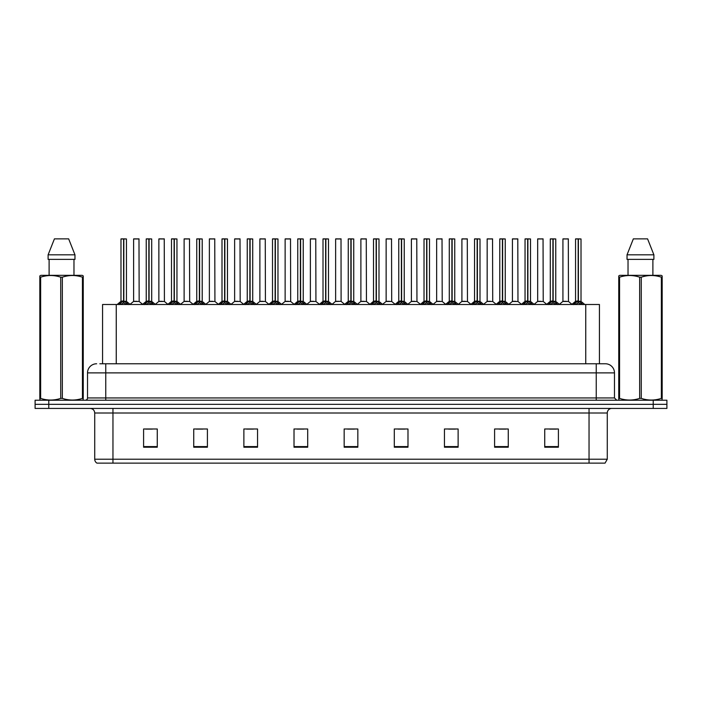 <?xml version="1.0" encoding="UTF-8"?>
<svg xmlns="http://www.w3.org/2000/svg" width="702" height="702" viewBox="0 0 702 702"><rect width="100%" height="100%" fill="white"/><g stroke="black" fill="none" stroke-linecap="round" stroke-linejoin="round"><path stroke-width="1.05" d="M102.571 363.768L102.571 304.501L599.429 304.501L599.429 363.768M607.274 459.213L605.045 463.136L589.039 463.136L589.039 459.213L607.274 459.213L607.274 412.995A4.554 4.554 0 0 1 611.837 408.432M589.039 463.136L96.955 463.136A4.554 4.554 0 0 1 94.726 459.213L94.726 412.995C94.454 410.222 92.936 408.704 90.163 408.432M666.9 408.432L666.9 404.334L35.1 404.334L35.1 408.432L48.771 408.432L48.771 404.334L35.1 404.334L35.1 400.228L48.771 400.228L48.771 404.334L666.9 404.334L666.9 408.432L48.771 408.432M558.406 447.227L558.406 428.992L544.734 428.992L544.734 447.227L558.406 447.227M508.266 447.227L508.266 428.992L494.594 428.992L494.594 447.227L508.266 447.227M458.125 447.227L458.125 428.992L444.445 428.992L444.445 447.227L458.125 447.227M407.985 447.227L407.985 428.992L394.305 428.992L394.305 447.227L407.985 447.227M157.266 447.227L157.266 428.992L143.594 428.992L143.594 447.227L157.266 447.227M207.406 447.227L207.406 428.992L193.734 428.992L193.734 447.227L207.406 447.227M257.555 447.227L257.555 428.992L243.875 428.992L243.875 447.227L257.555 447.227M307.695 447.227L307.695 428.992L294.015 428.992L294.015 447.227L307.695 447.227M357.836 447.227L357.836 428.992L344.164 428.992L344.164 447.227L357.836 447.227M448.596 429.089L455.431 429.089M499.104 429.089L505.94 429.089M549.613 429.089L556.449 429.089M297.078 429.089L303.913 429.089M246.569 429.089L253.404 429.089M196.06 429.089L202.896 429.089M145.551 429.089L152.387 429.089M398.087 429.089L404.922 429.089M347.578 429.089L354.422 429.089M100.044 363.768L605.361 363.768A9.117 9.117 0 0 1 614.478 372.885L614.478 397.955L616.76 400.228M99.833 363.768L105.756 363.768L105.756 372.885L87.522 372.885L87.522 397.955A2.281 2.281 0 0 1 85.24 400.228M96.639 363.768A9.117 9.117 0 0 0 87.522 372.885M666.9 400.228L666.9 404.334L666.9 400.228L48.771 400.228M614.478 372.885L596.244 372.885L596.244 363.768L605.361 363.768M118.954 304.615L120.612 302.86L123.596 301.316L123.596 302.939L123.675 300.86L128.484 304.615M126.448 238.952L123.833 238.952L123.833 302.939L123.754 238.864L126.448 238.952L126.448 301.316L123.833 301.316L126.535 301.491L124.14 301.491M120.981 238.952L123.675 238.864L123.675 300.86L120.981 301.316L123.596 301.316L123.596 238.952L120.981 238.952L120.981 301.316L117.181 304.501M123.675 238.864L121.069 238.864M122.806 238.864L124.631 238.864M126.825 302.86L126.825 304.501L123.833 302.939M123.596 302.939L120.612 304.51L120.612 302.86M137.03 301.316L133.529 301.491L139.163 301.491L138.987 238.864L133.608 238.952L133.608 301.316L136.46 301.316M136.302 238.864L133.696 238.864M144.208 304.615L145.867 302.86L148.85 301.316L148.85 302.939L148.929 300.86L153.738 304.615M151.702 238.952L149.087 238.952L149.087 302.939L149.008 238.864L151.702 238.952L151.702 301.316L149.087 301.316L151.79 301.491L149.386 301.491M146.235 238.952L148.929 238.864L148.929 300.86L146.235 301.316L148.85 301.316L148.85 238.952L146.235 238.952L146.235 301.316L142.436 304.501M148.929 238.864L146.323 238.864M148.061 238.864L149.886 238.864M152.08 302.86L152.08 304.501L149.087 302.939M148.85 302.939L145.867 304.51L145.867 302.86M169.463 304.615L171.121 302.86L174.105 301.316L174.105 302.939L174.184 300.86L178.992 304.615M176.957 238.952L174.342 238.952L174.342 302.939L174.263 238.864L176.957 238.952L176.957 301.316L174.342 301.316L177.044 301.491L174.64 301.491M171.49 238.952L174.184 238.864L174.184 300.86L171.49 301.316L174.105 301.316L174.105 238.952L171.49 238.952L171.49 301.316L167.69 304.501M174.184 238.864L171.578 238.864M173.315 238.864L175.131 238.864M177.334 302.86L177.334 304.501L174.342 302.939M174.105 302.939L171.121 304.51L171.121 302.86M194.708 304.615L196.367 302.86L199.359 301.316L199.359 302.939L199.438 300.86L204.238 304.615M202.211 238.952L199.596 238.952L199.596 302.939L199.517 238.864L202.211 238.952L202.211 301.316L199.596 301.316L202.299 301.491L199.894 301.491M196.744 238.952L199.438 238.864L199.438 300.86L196.744 301.316L199.359 301.316L199.359 238.952L196.744 238.952L196.744 301.316L192.945 304.501M199.438 238.864L196.832 238.864M198.569 238.864L200.386 238.864M202.588 302.86L202.588 304.501L199.596 302.939M199.359 302.939L196.367 304.51L196.367 302.86M219.963 304.615L221.621 302.86L224.614 301.316L224.614 302.939L224.693 300.86L229.493 304.615M227.466 238.952L224.851 238.952L224.851 302.939L224.772 238.864L227.466 238.952L227.466 301.316L224.851 301.316L227.553 301.491L225.149 301.491M221.999 238.952L224.693 238.864L224.693 300.86L221.999 301.316L224.614 301.316L224.614 238.952L221.999 238.952L221.999 301.316L218.199 304.501M224.693 238.864L222.086 238.864M223.815 238.864L225.64 238.864M227.834 302.86L227.834 304.501L224.851 302.939M224.614 302.939L221.621 304.51L221.621 302.86M162.285 301.316L158.775 301.491L164.417 301.491L164.242 238.864L158.863 238.952L158.863 301.316L161.714 301.316M161.557 238.864L158.95 238.864M187.539 301.316L184.029 301.491L189.672 301.491L189.496 238.864L184.117 238.952L184.117 301.316L186.969 301.316M186.811 238.864L184.205 238.864M212.794 301.316L209.284 301.491L214.926 301.491L214.751 238.864L209.371 238.952L209.371 301.316L212.223 301.316M211.197 238.864L209.459 238.864M82.968 400.228L83.248 398.385L82.441 398.385L82.441 277.176C75.772 274.965 69.068 274.965 62.346 277.176L60.732 277.176C54.063 274.965 47.359 274.965 40.637 277.176L39.83 277.176L39.83 275.921L40.883 275.333L39.83 275.921L39.83 398.964M62.346 277.176L62.346 398.385C69.015 400.596 75.719 400.596 82.441 398.385M62.346 398.385L60.732 398.385L60.732 277.176M40.637 277.176L40.637 398.385C47.306 400.596 54.01 400.596 60.732 398.385M40.637 398.385L39.83 398.385L40.111 400.228M83.248 398.964L83.248 275.921L82.195 275.333L83.248 275.921L83.248 277.176L82.441 277.176M82.195 275.333L40.883 275.333M49.105 259.371L49.105 275.333M73.973 275.333L73.973 259.371L73.973 275.333M68.656 238.864L74.965 254.817L74.965 259.371L48.113 259.371L48.113 254.817L74.965 254.817L68.656 238.864L54.423 238.864L48.113 254.817M661.889 400.228L662.17 398.385L661.363 398.385L661.363 277.176C654.694 274.965 647.99 274.965 641.268 277.176L639.654 277.176C632.985 274.965 626.281 274.965 619.559 277.176L618.752 277.176L618.752 275.921L619.805 275.333L618.752 275.921L618.752 398.964M641.268 277.176L641.268 398.385C647.937 400.596 654.641 400.596 661.363 398.385M641.268 398.385L639.654 398.385L639.654 277.176M619.559 277.176L619.559 398.385C626.228 400.596 632.932 400.596 639.654 398.385M619.559 398.385L618.752 398.385L619.032 400.228M662.17 282.169L662.17 275.921L661.117 275.333L662.17 275.921L662.17 277.176L661.363 277.176M661.117 275.333L619.805 275.333M628.027 259.371L628.027 275.333M652.895 275.333L652.895 259.371M653.887 259.371L653.887 254.817L653.887 259.371L627.035 259.371L627.035 254.817L633.344 238.864L627.035 254.817L653.887 254.817L647.577 238.864L633.344 238.864M662.17 398.964L662.17 277.176M647.577 238.864L653.887 254.817M245.217 304.615L246.876 302.86L249.868 301.316L249.868 302.939L249.947 300.86L254.747 304.615M252.72 238.952L250.105 238.952L250.105 302.939L250.026 238.864L252.72 238.952L252.72 301.316L250.105 301.316L252.799 301.491L250.403 301.491M247.253 238.952L249.947 238.864L249.947 300.86L247.253 301.316L249.868 301.316L249.868 238.952L247.253 238.952L247.253 301.316L243.445 304.501M249.947 238.864L247.341 238.864M249.07 238.864L250.895 238.864M253.089 302.86L253.089 304.501L250.105 302.939M249.868 302.939L246.876 304.51L246.876 302.86M270.472 304.615L272.13 302.86L275.123 301.316L275.123 302.939L275.202 300.86L280.001 304.615M277.974 238.952L275.359 238.952L275.359 302.939L275.281 238.864L277.974 238.952L277.974 301.316L275.359 301.316L278.053 301.491L275.658 301.491M272.508 238.952L275.202 238.864L275.202 300.86L272.508 301.316L275.123 301.316L275.123 238.952L272.508 238.952L272.508 301.316L268.699 304.501M275.202 238.864L272.595 238.864M274.324 238.864L276.149 238.864M278.343 302.86L278.343 304.501L275.359 302.939M275.123 302.939L272.13 304.51L272.13 302.86M295.726 304.615L297.385 302.86L300.377 301.316L300.377 302.939L300.456 300.86L305.256 304.615M303.229 238.952L300.614 238.952L300.614 302.939L300.535 238.864L303.229 238.952L303.229 301.316L300.614 301.316L303.308 301.491L300.912 301.491M300.377 238.864L297.753 238.952L300.456 238.864L300.456 300.86L297.762 301.316L293.954 304.501M300.456 238.864L297.85 238.864M297.753 238.952L297.753 301.316L300.377 301.316L300.377 238.952M299.578 238.864L301.404 238.864M303.597 302.86L303.597 304.501L300.614 302.939M300.377 302.939L297.385 304.51L297.385 302.86M238.048 301.316L234.538 301.491L240.181 301.491L240.005 238.864L234.626 238.952L234.626 301.316L237.478 301.316M236.442 238.864L234.714 238.864M263.303 301.316L259.793 301.491L265.426 301.491L265.259 238.864L259.88 238.952L259.88 301.316L262.732 301.316M261.697 238.864L259.968 238.864M288.557 301.316L285.047 301.491L290.681 301.491L290.505 238.864L285.135 238.952L285.135 301.316L287.987 301.316M286.951 238.864L285.223 238.864M320.981 304.615L322.639 302.86L325.623 301.316L325.623 302.939L325.71 300.86L330.51 304.615M328.483 238.952L325.868 238.952L325.868 302.939L325.789 238.864L328.483 238.952L328.483 301.316L325.868 301.316L328.562 301.491L326.167 301.491M323.008 238.952L325.71 238.864L325.71 300.86L323.017 301.316L325.623 301.316L325.623 238.952L323.008 238.952L323.017 301.316L319.208 304.501M325.71 238.864L323.104 238.864M324.833 238.864L326.658 238.864M328.852 302.86L328.852 304.501L325.868 302.939M325.623 302.939L322.639 304.51L322.639 302.86M346.235 304.615L347.894 302.86L350.877 301.316L350.877 302.939L350.956 300.86L355.765 304.615M353.738 238.952L351.123 238.952L351.123 302.939L351.044 238.864L353.738 238.952L353.738 301.316L351.123 301.316L353.817 301.491L351.421 301.491M348.262 238.952L350.956 238.864L350.956 300.86L348.262 301.316L350.877 301.316L350.877 238.952L348.262 238.952L348.262 301.316L344.463 304.501M350.956 238.864L348.359 238.864M350.087 238.864L351.913 238.864M354.106 302.86L354.106 304.501L351.123 302.939M350.877 302.939L347.894 304.51L347.894 302.86M371.49 304.615L373.148 302.86L376.132 301.316L376.132 302.939L376.211 300.86L381.019 304.615M378.992 238.952L376.377 238.952L376.377 302.939L376.29 238.864L378.992 238.952L378.992 301.316L376.377 301.316L379.071 301.491L376.676 301.491M373.517 238.952L376.211 238.864L376.211 300.86L373.517 301.316L376.132 301.316L376.132 238.952L373.517 238.952L373.517 301.316L369.717 304.501M376.211 238.864L373.613 238.864M375.342 238.864L377.167 238.864M379.361 302.86L379.361 304.501L376.377 302.939M376.132 302.939L373.148 304.51L373.148 302.86M396.744 304.615L398.403 302.86L401.386 301.316L401.386 302.939L401.465 300.86L406.274 304.615M401.93 301.491L404.326 301.491L401.623 301.316L401.623 302.939L401.544 301.316L401.544 238.864L404.247 238.952L404.247 301.316L401.623 301.316L401.623 238.864M398.771 238.952L401.465 238.864L401.465 300.86L398.771 301.316L401.386 301.316L401.386 238.952L398.771 238.952L398.771 301.316L394.972 304.501M401.465 238.864L398.868 238.864M400.596 238.864L402.421 238.864M404.615 302.86L404.615 304.501L401.623 302.939M401.386 302.939L398.403 304.51L398.403 302.86M421.999 304.615L423.657 302.86L426.64 301.316L426.64 302.939L426.719 300.86L431.528 304.615M429.492 238.952L426.877 238.952L426.877 302.939L426.798 238.864L429.492 238.952L429.492 301.316L426.877 301.316L429.58 301.491L427.185 301.491M424.026 238.952L426.719 238.864L426.719 300.86L424.026 301.316L426.64 301.316L426.64 238.952L424.026 238.952L424.026 301.316L420.226 304.501M426.719 238.864L424.113 238.864M425.851 238.864L427.676 238.864M429.87 302.86L429.87 304.501L426.877 302.939M426.64 302.939L423.657 304.51L423.657 302.86M313.812 301.316L310.302 301.491L315.935 301.491L315.76 238.864L310.381 238.952L310.381 301.316L313.241 301.316M312.206 238.864L310.477 238.864M341.102 301.316L341.014 238.864L335.635 238.952L335.635 301.316L338.496 301.316M337.46 238.864L335.731 238.864M339.066 301.316L335.635 301.316L332.064 304.326M364.32 301.316L360.81 301.491L366.444 301.491L366.268 238.864L360.889 238.952L360.889 301.316L363.75 301.316M362.715 238.864L360.986 238.864M389.575 301.316L386.065 301.491L391.698 301.491L391.523 238.864L386.144 238.952L386.144 301.316L388.996 301.316M387.969 238.864L386.24 238.864M414.821 301.316L411.319 301.491L416.953 301.491L416.777 238.864L411.398 238.952L411.398 301.316L414.25 301.316M413.224 238.864L411.495 238.864M447.253 304.615L448.911 302.86L451.895 301.316L451.895 302.939L451.974 300.86L456.783 304.615M454.747 238.952L452.132 238.952L452.132 302.939L452.053 238.864L454.747 238.952L454.747 301.316L452.132 301.316L454.835 301.491L452.43 301.491M449.28 238.952L451.974 238.864L451.974 300.86L449.28 301.316L451.895 301.316L451.895 238.952L449.28 238.952L449.28 301.316L445.48 304.501M451.974 238.864L449.368 238.864M451.105 238.864L452.93 238.864M455.124 302.86L455.124 304.501L452.132 302.939M451.895 302.939L448.911 304.51L448.911 302.86M472.507 304.615L474.166 302.86L477.149 301.316L477.149 302.939L477.228 300.86L482.037 304.615M480.001 238.952L477.386 238.952L477.386 302.939L477.307 238.864L480.001 238.952L480.001 301.316L477.386 301.316L480.089 301.491L477.685 301.491M474.534 238.952L477.228 238.864L477.228 300.86L474.534 301.316L477.149 301.316L477.149 238.952L474.534 238.952L474.534 301.316L470.735 304.501M477.228 238.864L474.622 238.864M476.36 238.864L478.185 238.864M480.379 302.86L480.379 304.501L477.386 302.939M477.149 302.939L474.166 304.51L474.166 302.86M497.762 304.615L499.412 302.86L502.404 301.316L502.404 302.939L502.483 300.86L507.292 304.615M505.256 238.952L502.641 238.952L502.641 302.939L502.562 238.864L505.256 238.952L505.256 301.316L502.641 301.316L505.343 301.491L502.939 301.491M499.789 238.952L502.483 238.864L502.483 300.86L499.789 301.316L502.404 301.316L502.404 238.952L499.789 238.952L499.789 301.316L495.989 304.501M502.483 238.864L499.877 238.864M501.614 238.864L503.431 238.864M505.633 302.86L505.633 304.501L502.641 302.939M502.404 302.939L499.412 304.51L499.412 302.86M523.008 304.615L524.666 302.86L527.658 301.316L527.658 302.939L527.737 300.86L532.537 304.615M530.51 238.952L527.895 238.952L527.895 302.939L527.816 238.864L530.51 238.952L530.51 301.316L527.895 301.316L530.598 301.491L528.194 301.491M525.043 238.952L527.737 238.864L527.737 300.86L525.043 301.316L527.658 301.316L527.658 238.952L525.043 238.952L525.043 301.316L521.244 304.501M527.737 238.864L525.131 238.864M526.869 238.864L528.685 238.864M530.879 302.86L530.879 304.501L527.895 302.939M527.658 302.939L524.666 304.51L524.666 302.86M548.262 304.615L549.92 302.86L552.913 301.316L552.913 302.939L552.992 300.86L557.792 304.615M555.765 238.952L553.15 238.952L553.15 302.939L553.071 238.864L555.765 238.952L555.765 301.316L553.15 301.316L555.852 301.491L553.448 301.491M550.298 238.952L552.992 238.864L552.992 300.86L550.298 301.316L552.913 301.316L552.913 238.952L550.298 238.952L550.298 301.316L546.498 304.501M552.992 238.864L550.386 238.864M552.114 238.864L553.939 238.864M556.133 302.86L556.133 304.501L553.15 302.939M552.913 302.939L549.92 304.51L549.92 302.86M573.516 304.615L575.175 302.86L578.167 301.316L578.167 302.939L578.246 300.86L583.046 304.615M581.019 238.952L578.404 238.952L578.404 302.939L578.325 238.864L581.019 238.952L581.019 301.316L578.404 301.316L581.098 301.491L578.702 301.491M575.552 238.952L578.246 238.864L578.246 300.86L575.552 301.316L578.167 301.316L578.167 238.952L575.552 238.952L575.552 301.316L571.744 304.501M578.246 238.864L575.64 238.864M577.369 238.864L579.194 238.864M581.388 302.86L581.388 304.501L578.404 302.939M578.167 302.939L575.175 304.51L575.175 302.86M440.075 301.316L436.574 301.491L442.207 301.491L442.032 238.864L436.653 238.952L436.653 301.316L439.505 301.316M438.478 238.864L436.741 238.864M465.329 301.316L461.819 301.491L467.462 301.491L467.286 238.864L461.907 238.952L461.907 301.316L464.759 301.316M463.732 238.864L461.995 238.864M490.584 301.316L487.074 301.491L492.716 301.491L492.541 238.864L487.162 238.952L487.162 301.316L490.014 301.316M488.987 238.864L487.249 238.864M515.838 301.316L512.328 301.491L517.971 301.491L517.795 238.864L512.416 238.952L512.416 301.316L515.268 301.316M514.241 238.864L512.504 238.864M541.093 301.316L537.583 301.491L543.225 301.491L543.05 238.864L537.671 238.952L537.671 301.316L540.522 301.316M539.496 238.864L537.758 238.864M566.347 301.316L562.837 301.491L568.471 301.491L568.304 238.864L562.925 238.952L562.925 301.316L565.777 301.316M564.741 238.864L563.013 238.864M116.251 363.768L116.251 304.501M585.749 363.768L585.749 304.501M589.039 408.432L589.039 412.995L94.726 412.995M607.274 412.995L589.039 412.995L589.039 459.213L112.961 459.213L112.961 463.136M94.726 459.213L112.961 459.213L112.961 408.432M653.229 408.432L653.229 400.228M357.836 446.595L344.164 446.595M307.695 446.595L294.015 446.595M257.555 446.595L243.875 446.595M207.406 446.595L193.734 446.595M157.266 446.595L143.594 446.595M407.985 446.595L394.305 446.595M458.125 446.595L444.445 446.595M508.266 446.595L494.594 446.595M558.406 446.595L544.734 446.595M105.756 400.228L105.756 397.955L614.478 397.955M87.522 397.955L105.756 397.955L105.756 372.885L596.244 372.885L596.244 400.228M123.298 301.491L120.902 301.491M127.299 303.273L127.299 304.501M120.13 303.273L120.13 304.501M139.075 238.952L133.608 238.952M148.552 301.491L146.148 301.491M152.553 303.273L152.553 304.501M145.384 303.273L145.384 304.501M173.806 301.491L171.402 301.491M177.808 303.273L177.808 304.501M170.639 303.273L170.639 304.501M199.061 301.491L196.657 301.491M203.062 303.273L203.062 304.501M195.893 303.273L195.893 304.501M224.315 301.491L221.911 301.491M228.317 303.273L228.317 304.501M221.148 303.273L221.148 304.501M164.329 238.952L158.863 238.952M189.584 238.952L184.117 238.952M214.838 238.952L209.371 238.952M249.57 301.491L247.165 301.491M253.571 303.273L253.571 304.501M246.402 303.273L246.402 304.501M274.815 301.491L272.42 301.491M278.826 303.273L278.826 304.501M271.656 303.273L271.656 304.501M300.07 301.491L297.674 301.491M304.08 303.273L304.08 304.501M296.911 303.273L296.911 304.501M240.093 238.952L234.626 238.952M265.347 238.952L259.88 238.952M290.602 238.952L285.135 238.952M325.324 301.491L322.929 301.491M329.335 303.273L329.335 304.501M322.157 303.273L322.157 304.501M350.579 301.491L348.183 301.491M354.589 303.273L354.589 304.501M347.411 303.273L347.411 304.501M375.833 301.491L373.438 301.491M379.843 303.273L379.843 304.501M372.665 303.273L372.665 304.501M401.088 301.491L398.692 301.491M404.247 238.952L401.623 238.952M405.089 303.273L405.089 304.501M397.92 303.273L397.92 304.501M426.342 301.491L423.947 301.491M430.344 303.273L430.344 304.501M423.174 303.273L423.174 304.501M315.856 238.952L310.381 238.952M341.111 301.316L335.556 301.491M341.111 238.952L335.635 238.952M366.365 238.952L360.889 238.952M391.619 238.952L386.144 238.952M416.865 238.952L411.398 238.952M451.597 301.491L449.201 301.491M455.598 303.273L455.598 304.501M448.429 303.273L448.429 304.501M476.851 301.491L474.447 301.491M480.852 303.273L480.852 304.501M473.683 303.273L473.683 304.501M502.106 301.491L499.701 301.491M506.107 303.273L506.107 304.501M498.938 303.273L498.938 304.501M527.36 301.491L524.956 301.491M531.361 303.273L531.361 304.501M524.192 303.273L524.192 304.501M552.614 301.491L550.21 301.491M556.616 303.273L556.616 304.501M549.447 303.273L549.447 304.501M577.86 301.491L575.464 301.491M581.87 303.273L581.87 304.501M574.701 303.273L574.701 304.501M442.12 238.952L436.653 238.952M467.374 238.952L461.907 238.952M492.628 238.952L487.162 238.952M517.883 238.952L512.416 238.952M543.137 238.952L537.671 238.952M568.392 238.952L562.925 238.952M126.535 301.491L130.256 304.501M133.529 301.491L130.028 304.326M139.163 301.491L142.655 304.326M151.79 301.491L155.502 304.501M177.044 301.491L180.756 304.501M202.299 301.491L206.011 304.501M227.553 301.491L231.265 304.501M158.775 301.491L155.282 304.326M164.417 301.491L167.91 304.326M184.029 301.491L180.537 304.326M189.672 301.491L193.164 304.326M209.284 301.491L205.791 304.326M214.926 301.491L218.419 304.326M252.799 301.491L256.52 304.501M278.053 301.491L281.774 304.501M303.308 301.491L307.028 304.501M234.538 301.491L231.046 304.326M240.181 301.491L243.673 304.326M259.793 301.491L256.3 304.326M265.426 301.491L268.927 304.326M285.047 301.491L281.555 304.326M290.681 301.491L294.182 304.326M328.562 301.491L332.283 304.501M353.817 301.491L357.537 304.501M379.071 301.491L382.792 304.501M404.326 301.491L408.046 304.501M429.58 301.491L433.301 304.501M310.302 301.491L306.809 304.326M315.935 301.491L319.436 304.326M341.19 301.491L344.691 304.326M360.81 301.491L357.309 304.326M366.444 301.491L369.936 304.326M386.065 301.491L382.564 304.326M391.698 301.491L395.191 304.326M411.319 301.491L407.818 304.326M416.953 301.491L420.445 304.326M454.835 301.491L458.555 304.501M480.089 301.491L483.801 304.501M505.343 301.491L509.055 304.501M530.598 301.491L534.31 304.501M555.852 301.491L559.564 304.501M581.098 301.491L584.819 304.501M436.574 301.491L433.073 304.326M442.207 301.491L445.7 304.326M461.819 301.491L458.327 304.326M467.462 301.491L470.954 304.326M487.074 301.491L483.581 304.326M492.716 301.491L496.209 304.326M512.328 301.491L508.836 304.326M517.971 301.491L521.463 304.326M537.583 301.491L534.09 304.326M543.225 301.491L546.718 304.326M562.837 301.491L559.345 304.326M568.471 301.491L571.972 304.326"/></g></svg>
